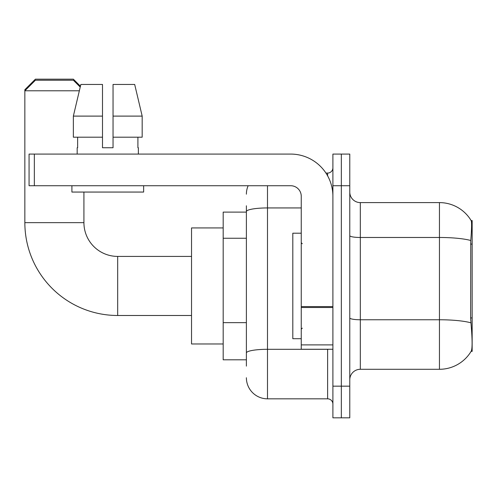 <?xml version="1.0" encoding="UTF-8"?>
<svg xmlns="http://www.w3.org/2000/svg" width="497" height="497" viewBox="0 0 497 497"><rect width="100%" height="100%" fill="white"/><g stroke="black" fill="none" stroke-linecap="round" stroke-linejoin="round"><path stroke-width="0.75" d="M472.15 351.36L471.113 351.36L471.299 351.044C472.361 348.291 472.361 340.308 471.299 327.094L470.622 317.931L470.771 240.498C471.684 229.024 471.827 222.414 471.193 220.674L472.15 220.544L472.15 351.36M246.388 231.925L246.388 205.777L246.388 212.107L223.184 212.107L223.184 359.797L246.388 359.797M349.776 379.845A10.549 10.549 0 0 1 360.325 369.29L439.447 369.29L439.447 202.608A36.921 36.921 0 0 1 471.113 220.544A36.921 36.921 0 0 0 439.447 202.608L360.325 202.608A10.549 10.549 0 0 1 349.776 192.059A10.549 10.549 0 0 0 360.325 202.608L360.325 369.29M471.299 351.044A36.921 36.921 0 0 1 439.447 369.29M341.333 386.169L341.333 417.822L349.776 417.822L349.776 386.169L341.333 386.169L341.333 417.822L332.897 417.822L332.897 386.169L341.333 386.169L341.333 185.729L341.333 386.169M332.897 386.169L332.897 154.082L341.333 154.082L341.333 185.729L341.333 154.082L349.776 154.082L349.776 386.169M471.193 220.674A36.921 36.921 0 0 0 439.447 202.608A36.921 36.921 0 0 1 471.193 220.674M246.388 366.127L246.388 205.777M267.492 185.729L267.492 398.83L327.622 398.83L327.622 349.248M325.939 173.068L327.622 173.068A5.274 5.274 0 0 0 332.897 167.793M246.388 356.635L246.388 328.983M332.897 404.104A5.274 5.274 0 0 0 327.622 398.83M246.388 194.172A21.098 21.098 0 0 1 248.152 185.729M267.492 398.83A21.098 21.098 0 0 1 246.388 377.732M113.043 147.752L102.494 147.752L113.043 147.752L102.494 147.752L113.043 147.752L113.043 84.453L134.687 84.453L142.179 116.105L142.179 137.203L113.043 137.203M25.906 89.727L24.85 89.727L35.399 79.178L73.376 79.178L80.427 86.23L80.849 84.453L73.357 116.105L80.849 84.453L102.494 84.453L102.494 147.752M301.25 233.205L292.808 233.205L292.808 338.699L301.25 338.699M191.531 315.489L117.683 315.489A92.833 92.833 0 0 1 24.85 222.656L24.85 89.727M117.683 315.489L117.683 256.415A33.759 33.759 0 0 1 83.925 222.656L83.925 192.059M79.346 90.783L24.85 90.783L35.399 80.234L73.376 80.234L80.228 87.087M223.184 227.93L191.531 227.93L191.531 343.974L223.184 343.974M332.897 349.248L301.25 349.248L301.25 306.587L332.897 306.587M332.897 196.278A42.195 42.195 0 0 0 290.695 154.082L34.343 154.082L34.343 185.729L290.695 185.729A10.549 10.549 0 0 1 301.25 196.278L301.25 306.587M34.343 185.729L29.068 185.729L29.068 154.082L34.343 154.082M77.178 147.752L77.631 147.752L77.178 147.752L77.178 154.082M138.365 147.752L137.905 147.752L138.365 147.752L138.365 154.082M137.905 137.203L137.905 147.752M77.631 147.752L77.631 137.203M71.903 185.729L71.903 192.059L143.639 192.059L143.639 185.729M102.494 137.203L73.357 137.203L73.357 116.105L102.494 116.105L102.494 137.203L102.494 116.105M142.179 137.203L142.179 116.105L113.043 116.105M142.179 116.105L134.687 84.453L142.179 116.105M472.15 244.083L470.622 244.083M472.15 317.931L470.622 317.931M246.388 238.256L223.184 238.256M246.388 322.652L223.184 322.652M470.771 240.498A36.921 6.411 180 0 0 439.447 237.479L360.325 237.479A10.549 1.833 0 0 1 349.776 235.646M470.883 322.814A36.921 6.411 180 0 0 439.447 319.764L360.325 319.764A10.549 1.833 0 0 1 349.776 317.937M349.776 185.729L332.897 185.729M329.455 349.248A5.274 0.913 0 0 1 327.622 349.304L267.492 349.304A21.098 3.665 180 0 0 246.388 352.969M246.388 211.604A21.098 3.665 180 0 1 267.492 207.939L301.25 207.939M327.622 175.851L327.622 173.068M24.85 222.656L83.925 222.656M332.897 307.506L301.25 307.506M301.25 344.887L332.897 344.887M302.3 243.754L301.25 242.698M302.3 328.15L301.25 329.207M191.531 256.415L117.683 256.415"/></g></svg>
